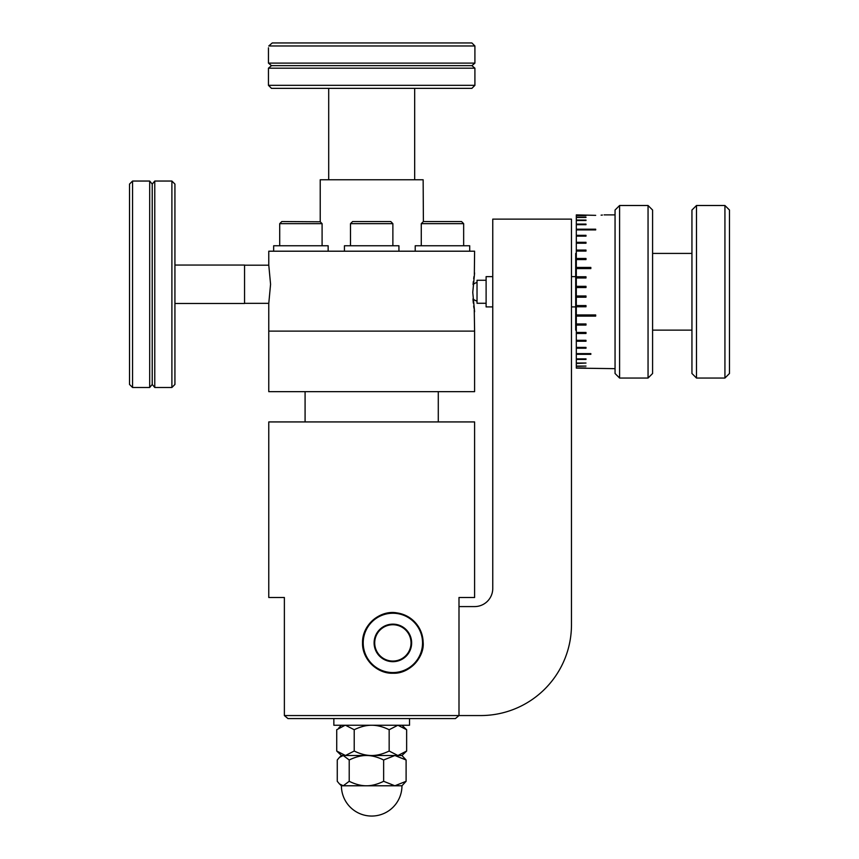 <?xml version="1.0" encoding="UTF-8"?>
<svg xmlns="http://www.w3.org/2000/svg" width="859" height="859" viewBox="0 0 859 859"><rect width="100%" height="100%" fill="white"/><g stroke="black" fill="none" stroke-linecap="round" stroke-linejoin="round"><path stroke-width="1.29" d="M458.996 606.583L474.597 606.583A18.157 18.157 0 0 0 492.765 588.415L492.765 219.12L571.471 219.12L571.471 624.74A90.807 90.807 0 0 1 480.653 715.558L284.372 715.558L287.958 718.575L284.372 715.558L284.372 597.499L268.77 597.499L284.372 597.499M474.243 309.745L474.597 331.123L268.77 331.123L474.597 331.123L474.597 391.661L268.77 391.661L268.77 303.485L270.574 284.265L268.77 265.044L268.77 251.204L474.597 251.204L474.34 274.45M438.283 391.661L438.283 421.93M305.085 391.661L305.085 421.93M268.77 597.499L268.77 421.93L474.597 421.93L474.597 597.499L458.996 597.499L474.597 597.499M458.996 715.558L455.41 718.575L458.996 715.558L458.996 597.499M423.208 642.908C422.209 626.533 413.179 616.472 396.117 612.746C379.624 610.255 362.015 624.998 362.541 642.908C362.026 659.186 377.187 673.982 393.1 673.231C409.432 673.993 424.206 657.446 423.208 642.908M455.41 718.575L287.958 718.575M423.143 642.908A30.269 30.269 0 0 0 392.874 612.639A30.269 30.269 0 0 0 362.605 642.908A30.269 30.269 0 0 0 392.874 673.177A30.269 30.269 0 0 0 423.143 642.908A30.269 30.269 0 0 0 392.874 612.639A30.269 30.269 0 0 0 362.605 642.908M411.031 642.908A18.157 18.157 0 0 1 392.874 661.065A18.157 18.157 0 0 1 374.707 642.908A18.157 18.157 0 0 1 392.874 624.74A18.157 18.157 0 0 1 411.031 642.908A18.157 18.157 0 0 1 392.874 661.065A18.157 18.157 0 0 1 374.707 642.908M363.207 642.908L363.207 642.972A29.668 29.668 0 0 0 392.907 672.565A29.668 29.668 0 0 0 422.542 642.908A29.668 29.668 0 0 0 392.874 613.24A29.668 29.668 0 0 0 363.207 642.908M415.219 251.204L415.219 245.76L469.712 245.76L469.712 251.204L428.845 251.204M461.53 221.547L463.656 223.662L461.53 221.547L423.39 221.547L421.275 223.662L463.656 223.662L463.656 245.76M474.597 311.753L472.761 292.371L474.597 273.001M474.018 276.405L473.685 278.67M473.341 281.559L473.062 284.587A9.61 9.61 0 0 1 477.024 282.471M473.019 299.608L473.33 303.12M473.674 306.008L474.018 308.338M281.838 221.547L279.712 223.662L281.838 221.547L320.224 221.794L320.224 179.767L423.143 179.767L423.39 221.547M414.672 88.359L414.672 179.767M328.696 88.359L328.696 179.767M474.909 45.978L268.77 45.978C268.362 48.405 268.362 48.405 268.77 45.978L272.249 42.95L471.881 42.95L474.909 45.978L474.909 63.115L268.459 63.115L268.459 47.793M471.881 65.649L474.909 68.194L268.459 68.194L271.487 65.649L471.881 65.649L474.909 63.115M474.909 85.331L268.459 85.331L271.487 88.359L471.881 88.359L474.909 85.331L474.909 68.194M401.497 755.512L341.41 755.512L401.497 755.512M401.958 785.781L341.41 785.781A30.269 30.269 0 0 0 371.689 816.05A30.269 30.269 0 0 0 401.958 785.781L406.103 781.303L394.872 785.781L383.64 781.303C377.488 784.321 371.754 785.813 366.428 785.781C361.07 785.802 355.325 784.31 349.216 781.303L343.235 785.781L339.466 783.923L337.265 781.303L337.265 759.99L339.466 757.37L343.235 755.512L349.216 759.99C355.368 756.972 361.102 755.48 366.428 755.512C371.786 755.49 377.531 756.983 383.64 759.99L394.872 755.512L406.103 759.99L401.958 755.512L406.64 751.034L397.9 755.512L389.159 751.034C382.921 754.041 377.09 755.544 371.689 755.512C366.245 755.533 360.415 754.041 354.209 751.034L345.468 755.512L336.728 751.034L336.728 729.721L345.125 725.243M406.103 781.303L406.103 759.99M383.64 781.303L383.64 759.99M349.216 781.303L349.216 759.99M354.209 751.034L354.209 729.721C360.447 726.703 366.278 725.211 371.689 725.243C377.122 725.221 382.953 726.714 389.159 729.721L397.9 725.243L406.64 729.721L406.64 751.034L404.568 752.817M389.159 751.034L389.159 729.721M338.8 727.927L341.41 725.243M345.468 725.243L354.209 729.721M333.85 718.575L333.85 725.243L409.518 725.243L409.518 718.575M174.925 265.044L244.547 265.044L244.547 303.485L174.925 303.485M174.925 184.073L174.925 384.456L171.897 387.484L171.897 181.045L174.925 184.073M154.77 181.045L152.226 184.073L152.226 384.456L154.77 387.484L154.77 181.045L171.897 181.045M152.226 184.073L149.681 181.045L149.681 387.484L152.226 384.456M132.554 181.045L129.526 184.073L129.526 384.456L132.554 387.484L132.554 181.045L149.681 181.045M344.438 245.76L398.93 245.76L398.93 251.204L344.438 251.204L344.438 245.76M392.874 223.662L390.759 221.547L352.609 221.547L350.493 223.662L392.874 223.662L392.874 245.76M314.523 251.204L273.656 251.204L273.656 245.76L328.149 245.76L328.149 251.204M279.712 245.76L279.712 223.662L322.093 223.662L322.093 245.76M724.932 205.505L729.474 210.036L729.474 373.504L724.932 378.046L696.488 378.046L696.488 205.505L724.932 205.505L724.932 378.046M696.488 378.046L691.946 373.504L691.946 210.036L696.488 205.505M652.593 253.416L691.946 253.416M652.593 330.124L691.946 330.124M576.314 306.77L576.314 305.579L585.999 305.579L585.999 306.77L576.314 306.77L576.314 314.952L595.684 314.952L595.684 316.101L576.314 316.101L576.314 314.963L595.684 314.974M576.314 295.99L585.999 295.99L585.999 297.203L576.314 297.203L576.314 214.89L595.684 215.351C606.54 214.847 606.54 214.847 595.684 215.351M576.314 305.579L576.314 297.203M576.314 323.961L585.999 323.961L585.999 325.056L576.314 325.056L576.314 316.101M576.314 332.454L585.999 332.454L585.999 333.475L576.314 333.475L576.314 325.056M576.314 340.314L585.999 340.314L585.999 341.248L576.314 341.248L576.314 333.475M576.314 347.401L585.999 347.401L585.999 348.228L576.314 348.228L576.314 341.248M585.999 348.228L585.999 347.401M576.314 353.618L590.842 353.618L590.842 354.327L576.314 354.327L576.314 348.228M590.842 354.327L590.842 353.618M576.314 358.858L585.999 358.858L585.999 359.438L576.314 359.438L576.314 354.327M585.999 359.438L585.999 358.858M576.314 363.035L585.999 363.035L576.314 363.475L576.314 359.438M576.314 366.084L585.999 366.084L576.314 366.385L576.314 363.475M576.314 367.974L585.999 367.974L576.314 368.124L576.314 366.385M615.055 368.661L576.314 368.124M590.842 268.577L576.314 268.588L590.842 268.588L590.842 267.439L576.314 267.439M601.107 215.158L602.406 215.051M604.102 214.89L615.055 214.89M576.314 215.416L585.999 215.416M585.999 215.566L576.314 215.566M576.314 217.155L585.999 217.155M585.999 217.456L576.314 217.456M576.314 220.065L585.999 220.065M585.999 220.505L576.314 220.505M576.314 224.102L585.999 224.102L585.999 224.693L585.999 224.102M585.999 224.693L576.314 224.693M576.314 229.213L595.684 229.213L595.684 229.922L595.684 229.213M595.684 229.922L576.314 229.922M576.314 235.312L585.999 235.312L585.999 236.139L585.999 235.312M585.999 236.139L576.314 236.139M576.314 242.302L585.999 242.302L585.999 243.226L576.314 243.226M576.314 250.066L585.999 250.066L585.999 251.086L576.314 251.086M576.314 258.484L585.999 258.484L585.999 259.579L576.314 259.579M576.314 276.77L585.999 276.77L585.999 277.962L576.314 277.962M576.314 286.337L585.999 286.337L585.999 287.55L576.314 287.55M576.314 287.056L585.999 287.056M576.314 277.704L585.999 277.704M576.314 296.484L585.999 296.484M576.314 305.836L585.999 305.836M648.051 205.505L652.593 210.036L652.593 373.504L648.051 378.046L619.597 378.046L619.597 205.505L648.051 205.505L648.051 378.046M619.597 378.046L615.055 373.504L615.055 210.036L619.597 205.505M576.314 330.124L575.702 330.124L575.702 253.416L576.314 253.416M492.765 306.91L486.108 306.91L486.108 276.641L492.765 276.641M571.471 276.641L575.702 276.641M571.471 306.91L575.702 306.91M486.108 303.27L477.024 303.27L477.024 280.27L486.108 280.27M374.105 642.908A18.769 18.769 0 0 1 392.874 624.139A18.769 18.769 0 0 1 411.644 642.908A18.769 18.769 0 0 1 392.874 661.677A18.769 18.769 0 0 1 374.105 642.908M421.275 223.662L421.275 245.76M268.459 68.194L268.459 85.331M271.487 65.649L268.459 63.115M336.728 751.034L341.41 755.512L339.477 757.37M341.41 785.781L339.477 783.923M401.958 725.243L406.64 729.721M268.792 303.334L244.547 303.334M268.792 265.195L244.547 265.195M154.77 387.484L171.897 387.484M132.554 387.484L149.681 387.484M350.493 223.662L350.493 245.76M319.978 221.547L322.093 223.662M472.976 298.878A9.61 9.61 0 0 0 477.024 301.069"/></g></svg>
